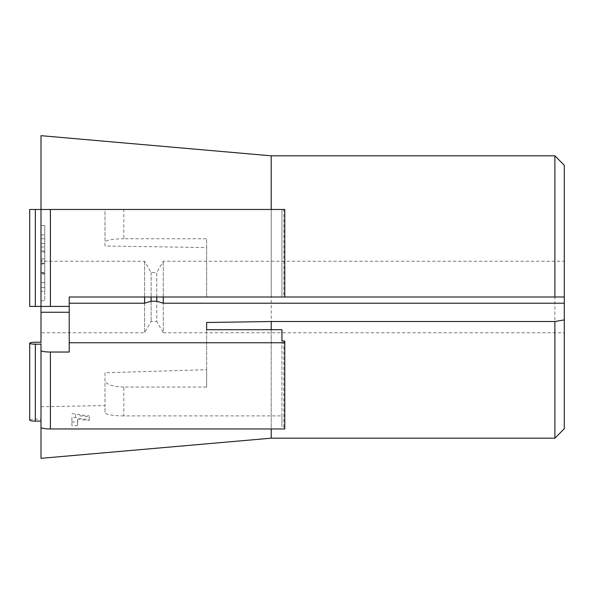 <?xml version="1.0" encoding="UTF-8"?>
<svg xmlns="http://www.w3.org/2000/svg" width="594" height="594" viewBox="0 0 594 594"><rect width="100%" height="100%" fill="white"/><g stroke="black" fill="none" stroke-linecap="round" stroke-linejoin="round"><path stroke-width="0.45" stroke-dasharray="2.97 2.23" d="M271.213 209.467L271.213 297L284.764 297L283.821 297L283.821 209.467L284.764 209.467L284.764 297M554.885 155.821L554.885 438.179M271.213 438.179L271.213 155.821M564.3 165.236L564.3 428.764M29.7 209.467L104.997 209.467L104.997 245.998L206.645 247.564L206.645 297L271.213 297M40.993 458.323L40.993 135.677M564.3 332.766L564.3 303.207L564.3 332.766L163.283 332.766L163.283 303.207L163.283 332.766L156.764 321.473L156.764 301.247L156.764 321.473L151.114 321.473L144.594 332.766L40.993 332.766L40.993 312.258L40.993 332.766M163.283 297L163.283 261.234L163.283 297L156.764 297L156.764 272.527L163.283 261.234L564.3 261.234L564.3 297L163.283 297M29.7 306.415L40.993 306.415L40.993 209.467L40.993 306.415L40.993 261.234L40.993 306.415L69.231 306.415L69.231 297L156.764 297L156.764 272.527L151.114 272.527L144.594 261.234L40.993 261.234M144.594 261.234L144.594 297L144.594 261.234M144.594 303.207L144.594 332.766L144.594 303.207M151.114 272.527L151.114 297L151.114 272.527M151.114 301.247L151.114 321.473L151.114 301.247M271.213 329.685L271.213 428.965M283.821 209.467L281.942 209.467L281.942 297L206.645 297L206.645 238.751L123.819 238.751L123.819 209.467L281.942 209.467L281.942 297L283.821 297M281.942 340.8L281.942 427.004L281.942 415.889L123.819 415.889L123.819 387.05L206.645 387.05L206.645 329.685L206.645 369.691L104.997 372.772L104.997 405.568L40.993 406.734L40.993 427.331M69.231 352.034L69.231 306.415M281.942 415.889L281.942 329.685M206.645 387.05L206.645 369.691M564.3 297L564.3 261.234M206.645 247.564L206.645 238.751M77.68 425.698L71.904 425.698L71.904 417.493L75.638 417.493C77.948 418.265 82.477 418.948 89.234 419.542L89.234 420.515L77.68 419.305L77.68 425.698L77.68 421.985L71.904 421.985L71.904 417.493M40.993 406.734L40.993 419.156L35.35 419.156A5.65 0.98 0 0 0 29.7 420.136M123.819 415.889A18.822 3.267 180 0 1 104.997 412.622L104.997 405.568M284.764 428.965L284.764 427.331L281.942 427.004M104.997 372.772L104.997 412.622M123.819 387.05C112.466 386.635 106.192 384.459 104.997 380.516M104.997 245.998L104.997 242.07C106.192 240.073 112.466 238.966 123.819 238.751M123.819 209.467L104.997 209.467L104.997 242.07M40.993 225.468L40.993 234.882L40.993 225.468L44.758 225.468L44.758 291.35L44.758 225.468L40.993 225.468M40.993 291.35L40.993 234.882L40.993 300.764L40.993 291.35L44.758 291.35L44.758 300.764L44.758 291.35L40.993 291.35M40.993 342.226L40.993 419.156M284.764 427.331L284.764 341.127M71.904 425.698L71.904 421.985M77.68 419.305L77.68 421.985M89.234 420.515L89.234 416.802L77.68 415.6M89.234 419.542L89.234 416.802M75.638 417.493L75.638 413.788C77.948 414.56 82.477 415.243 89.234 415.837M71.904 413.788L75.638 413.788M40.993 421.116L40.993 344.186M40.993 300.764L44.758 300.764L40.993 300.764M44.758 287.518L44.758 243.533L44.758 287.518L40.993 287.518L40.993 263.135L40.993 287.518L44.758 287.518M44.758 238.721L44.758 263.135L44.758 238.721L44.758 251.106L44.758 238.721L40.993 238.721L40.993 263.135L40.993 238.721L44.758 238.721M44.758 273.27L40.993 273.27L40.993 282.67L44.758 282.67M40.993 282.67L40.993 263.387L44.758 263.387M40.993 263.387L40.993 264.048L44.758 264.048M40.993 264.048L40.993 258.91L44.758 258.91M40.993 258.91L44.758 258.984M40.993 258.984L40.993 243.533L44.758 243.533M40.993 243.533L40.993 252.168L44.758 252.168M40.993 252.168L40.993 251.106L44.758 251.106L40.993 251.106L40.993 238.721L40.993 260.803L44.758 260.803M40.993 260.803L40.993 287.518L40.993 274.034L44.758 274.034M40.993 274.034L40.993 273.27M40.993 243.562L40.993 263.135L40.993 243.562L44.758 243.562L44.758 263.135L44.758 243.562M40.993 282.707L40.993 263.135L40.993 282.707L44.758 282.707L44.758 263.135L44.758 282.707M35.35 306.415L35.35 209.467M283.821 427.331L283.821 341.127M40.993 234.882L44.758 234.882L40.993 234.882M35.35 419.156L35.35 342.226M40.993 263.135L44.758 263.135L40.993 263.135M40.993 282.596L44.758 282.596M40.993 272.683L44.758 272.683M40.993 251.002L44.758 251.002M40.993 272.572L44.758 272.572M40.993 246.993L44.758 246.993"/><path stroke-width="0.89" d="M554.885 297L564.3 297L564.3 428.764L554.885 438.179L554.885 321.517L271.213 321.517L206.645 322.497L206.645 329.685L281.942 329.685L281.942 340.8L284.764 341.127L284.764 342.76L69.231 342.76L69.231 297L554.885 297L554.885 155.821L271.213 155.821L271.213 209.467M554.885 438.179L271.213 438.179L40.993 458.323L40.993 421.116L35.35 421.116A5.65 0.98 0 0 1 29.7 420.136L29.7 343.206A5.65 0.98 180 0 1 35.35 342.226L40.993 342.226L40.993 306.415L69.231 306.415M564.3 297L564.3 165.236L554.885 155.821M271.213 155.821L40.993 135.677L40.993 209.467L29.7 209.467L29.7 306.415L40.993 306.415L40.993 209.467L50.408 209.467L50.408 306.415M564.3 303.207L163.283 303.207L163.283 297M144.594 297L144.594 303.207L151.114 301.247L151.114 297M163.283 303.207L156.764 301.247L156.764 297M156.764 301.247L151.114 301.247M271.213 321.517L271.213 329.685M271.213 428.965L271.213 438.179M564.3 319.884L554.885 321.517M69.231 303.207L144.594 303.207M206.645 322.497L206.645 329.685M69.231 342.76L69.231 352.034L50.408 352.034A9.415 1.634 180 0 1 40.993 350.401L40.993 344.186L35.35 344.186A5.65 0.98 180 0 1 29.7 343.206M40.993 350.401L40.993 427.331A9.415 1.634 0 0 0 50.408 428.965L284.764 428.965L284.764 342.76M69.231 312.258L40.993 312.258M284.764 297L284.764 209.467L50.408 209.467M50.408 352.034L50.408 428.965M35.35 344.186L35.35 421.116M35.35 209.467L35.35 306.415"/></g></svg>
